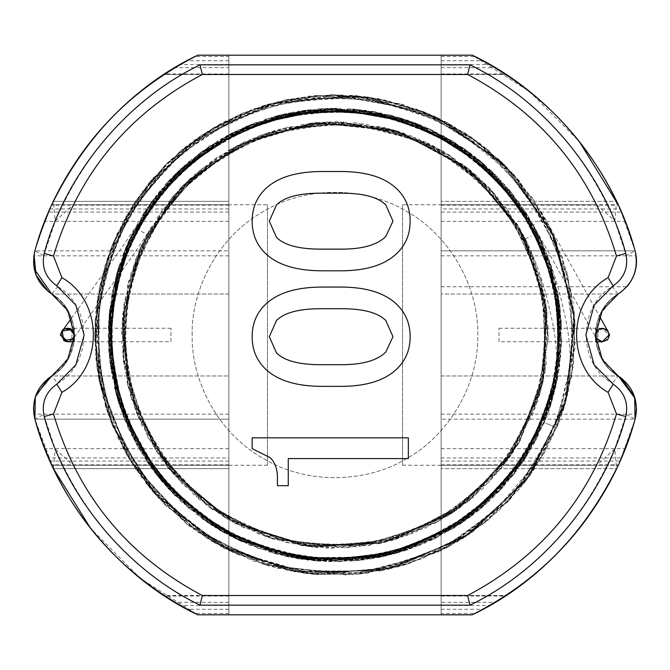 <?xml version="1.0" encoding="UTF-8"?>
<svg xmlns="http://www.w3.org/2000/svg" width="670" height="670" viewBox="0 0 670 670"><rect width="100%" height="100%" fill="white"/><g stroke="black" fill="none" stroke-linecap="round" stroke-linejoin="round"><path stroke-width="0.5" stroke-dasharray="3.35 2.51" d="M441.128 605.487L489.82 605.487L472.241 614.809L441.128 614.809L441.128 55.174L441.128 614.826L441.128 55.191L441.128 614.809L472.241 614.809L197.759 614.809L472.224 614.809L197.759 614.809L140.474 578.495L90.76 528.588M197.759 55.191L472.224 55.191L197.759 55.191L472.224 55.191L529.518 91.505L579.232 141.412M192.198 335C190.816 294.515 214.249 238.964 263.595 211.335C312.195 182.416 372.026 189.895 406.397 211.335C442.15 230.379 478.539 278.452 477.794 335C478.539 391.548 442.15 439.62 406.397 458.665C372.026 480.105 312.195 487.584 263.595 458.665C214.249 431.036 190.816 375.485 192.198 335C190.816 294.515 214.249 238.964 263.595 211.335C312.195 182.416 372.026 189.895 406.397 211.335C442.15 230.379 478.539 278.452 477.794 335C478.539 391.548 442.15 439.62 406.397 458.665C372.026 480.105 312.195 487.584 263.595 458.665C214.249 431.036 190.816 375.485 192.198 335M267.456 204.744L267.456 465.256L267.456 204.744L73.264 204.744C102.326 147.501 145.348 104.085 202.315 74.487L200.02 64.839L469.971 64.839L467.677 74.487C524.644 104.085 567.666 147.501 596.727 204.744L614.826 220.966L626.308 255.58C628.36 268.62 623.669 278.954 612.229 286.584C577.515 306.743 577.523 363.266 612.229 383.416C623.669 391.046 628.368 401.38 626.308 414.42L614.641 449.034C583.537 520.423 535.313 572.465 469.971 605.161L467.677 595.513L202.315 595.513C145.348 565.916 102.326 522.5 73.264 465.256L55.166 449.034L43.684 414.428C41.624 401.38 46.322 391.046 57.762 383.416C92.468 363.257 92.468 306.734 57.754 286.584C46.314 278.954 41.624 268.611 43.684 255.572L55.35 220.966C86.455 149.577 134.678 97.535 200.02 64.839M202.315 74.487L467.677 74.487M469.971 605.161L200.02 605.161L202.315 595.513M55.049 296.308L69.722 314.113L74.479 335L69.722 355.887L55.049 373.692M614.943 373.692L600.27 355.887L595.513 335L600.27 314.113L614.943 296.308M441.128 286.743L626.885 286.743L618.284 294.029C588.327 310.779 588.327 359.221 618.284 375.971C588.428 359.346 588.226 310.88 618.284 294.029C587.908 313.476 587.908 356.524 618.284 375.971L621.576 378.265M48.374 378.29L51.707 375.971C82.083 356.524 82.083 313.476 51.707 294.029L48.416 291.735M47.821 456.077L43.584 445.491M38.425 430.793L34.924 419.169L43.684 414.428M34.044 254.742L37.771 241.267M42.118 228.47L43.181 225.581M49.597 209.785L53.449 201.369L55.166 220.966M617.899 204.266L619.281 207.29M622.17 213.923L626.4 224.509M632.22 241.267L635.068 250.831L626.308 255.58M626.308 414.42L635.068 419.169L441.128 419.169L635.068 419.169L632.22 428.733M627.874 441.522L626.81 444.419M620.386 460.215L616.542 468.631L614.826 449.034M228.855 596.057L164.761 596.057L163.932 595.513C114.62 562.306 77.795 520.02 53.449 468.64L228.855 468.64L228.855 614.826L228.855 55.174L228.855 614.809L228.855 55.191L228.855 468.64L53.449 468.64L55.166 449.034M200.02 605.161C134.678 572.465 86.455 520.423 55.35 449.034M441.128 73.943L505.23 73.943L506.059 74.487L441.128 74.496L506.059 74.487C555.246 107.552 592.071 149.837 616.542 201.36L441.128 201.36L616.542 201.369L614.826 220.966M469.971 64.839C535.313 97.535 583.537 149.577 614.641 220.966M402.536 204.744L402.536 465.256L402.536 204.744L596.727 204.744M402.536 465.256L596.727 465.256C567.666 522.5 524.644 565.916 467.677 595.513M267.456 465.256L73.264 465.256M614.641 449.034L596.727 465.256M55.35 220.966L73.264 204.744M34.941 250.781L34.924 250.831C30.82 268.578 36.414 282.983 51.707 294.029C81.765 310.88 81.564 359.346 51.707 375.971C81.665 359.221 81.665 310.779 51.707 294.029L57.754 286.584M441.128 448.666L625.177 448.666L635.068 419.169C639.18 401.464 633.586 387.059 618.284 375.971C588.428 359.346 588.226 310.88 618.284 294.029L612.229 286.584M441.128 204.744L618.125 204.744L625.177 221.334L635.068 250.831C639.18 268.536 633.586 282.941 618.284 294.029L441.128 294.029L618.284 294.029C588.335 310.704 588.335 359.296 618.284 375.971L612.229 383.416M228.855 461.069L49.982 461.069L51.875 465.265L228.855 465.265L51.866 465.256L44.815 448.666L34.924 419.169C30.803 401.472 36.398 387.067 51.707 375.971L228.855 375.971L51.707 375.971C81.656 359.296 81.656 310.704 51.707 294.029C81.765 310.88 81.564 359.346 51.707 375.971L57.762 383.416M228.855 221.334L44.815 221.334L34.924 250.831L228.855 250.831L34.924 250.831L43.684 255.572M322.572 287.053C296.09 287.053 276.827 293.075 264.792 305.11C256.367 313.535 252.154 324.071 252.154 336.709C252.154 349.346 256.367 359.882 264.792 368.307C276.827 380.342 296.09 386.364 322.572 386.364L340.628 386.364C366.507 386.364 385.459 380.342 397.503 368.307C405.928 359.882 410.141 349.346 410.141 336.709C410.141 324.071 405.928 313.535 397.503 305.11C385.459 293.075 366.507 287.053 340.628 287.053L322.572 287.053M270.211 457.677C275.027 462.493 277.43 469.117 277.43 477.543L277.43 485.666L288.267 485.666L288.267 458.581L408.332 458.581L408.332 437.82L252.154 437.82L252.154 448.649L270.211 457.677M322.572 270.806L340.628 270.806C366.507 270.806 385.459 264.792 397.503 252.749C405.928 244.324 410.141 233.797 410.141 221.159C410.141 208.521 405.928 197.985 397.503 189.56C385.459 177.525 366.507 171.503 340.628 171.503L322.572 171.503C296.09 171.503 276.827 177.525 264.792 189.56C256.367 197.985 252.154 208.521 252.154 221.159C252.154 233.797 256.367 244.324 264.792 252.749C276.827 264.792 296.09 270.806 322.572 270.806M269.307 336.709L276.526 320.461C284.356 312.639 299.096 308.719 320.762 308.719L341.524 308.719C363.19 308.719 377.939 312.639 385.761 320.461L392.989 336.709L385.761 352.06C377.336 360.485 362.596 364.698 341.524 364.698L320.762 364.698C299.096 364.698 284.356 360.778 276.526 352.956L269.307 336.709M269.307 221.159L276.526 204.903C284.356 197.081 299.096 193.169 320.762 193.169L341.524 193.169C363.19 193.169 377.939 197.081 385.761 204.903L392.989 221.159L385.761 236.502C377.336 244.927 362.596 249.14 341.524 249.14L320.762 249.14C299.096 249.14 284.356 245.228 276.526 237.406L269.307 221.159M49.052 211.042L53.441 201.369C77.77 150.013 114.595 107.728 163.916 74.496L228.855 74.496L163.932 74.487C114.604 107.719 77.77 150.005 53.449 201.36L228.855 201.36L53.449 201.369L49.061 211.033M228.855 55.191L197.742 55.191L228.855 55.191M44.111 223.144L40.535 232.925L44.111 223.144M40.527 232.942L34.924 250.831C30.82 268.578 36.414 282.983 51.707 294.029C81.497 310.696 81.866 358.902 51.707 375.971C36.398 387.067 30.803 401.472 34.924 419.169L36.498 424.604M228.855 613.469L195.037 613.469L174.82 602.347L163.949 595.53C114.629 562.314 77.795 520.02 53.449 468.64L34.924 419.169L228.855 419.169L34.924 419.169L43.877 446.245M49.103 459.059L53.424 468.59M228.855 614.809L197.742 614.809L228.855 614.809M228.855 605.487L180.171 605.487L167.19 597.632M34.111 415.651L33.877 414.219M34.254 268.896L33.726 256.962M36.021 394.998L33.5 407.854M33.877 255.789L34.086 254.491M44.815 221.334L51.866 204.744L228.855 204.744M228.855 64.513L180.171 64.513L197.742 55.191M173.279 68.583L180.171 64.513M472.241 55.191L441.128 55.191L472.241 55.191L485.432 62.05M620.554 210.154L635.068 250.831L632.974 243.696L635.068 250.831C639.18 268.536 633.586 282.941 618.284 294.029C588.486 310.696 588.126 358.902 618.284 375.971C633.586 387.059 639.18 401.464 635.068 419.169L620.554 459.846M631.349 238.545L629.222 232.239L631.349 238.545M628.142 229.199L625.613 222.457L628.142 229.199M621.685 212.792L616.568 201.41M617.598 466.387L616.542 468.64L441.128 468.64L616.542 468.64C592.146 520.071 555.321 562.365 506.059 595.513L441.128 595.513M616.568 468.59L621.76 457.049L616.568 468.59M441.128 596.057L505.23 596.057L504.502 596.534M498.421 600.37L489.82 605.487M625.177 448.666L618.125 465.256L620.01 461.069L441.128 461.069M636.115 414.211L635.88 415.66M634.105 395.367L636.5 408.868M635.889 254.391L636.106 255.781M441.128 56.531L474.955 56.531L495.172 67.653L506.076 74.496C555.254 107.56 592.071 149.845 616.542 201.36L617.137 202.625M441.128 64.513L489.82 64.513M493.715 66.782L498.857 69.898M499.024 341.75L499.024 328.25L499.024 341.75L595.513 341.75L595.513 328.25L595.513 341.75L595.982 341.75M170.967 341.75L170.967 328.25L170.967 341.75L74.002 341.75M602.263 341.75C598.193 341.323 595.94 339.07 595.513 335L602.263 328.25L609.022 335L602.263 341.75C614.976 336.96 606.744 327.019 602.263 328.25L597.431 330.285L596.032 332.387M603.235 328.317L598.972 329.104M598.838 329.179L595.94 332.622M595.747 333.224L595.513 335M69.337 328.442L74.479 335L71.665 329.514L74.479 335L74.085 337.27M73.214 338.936L67.729 341.75L72.435 339.841L73.214 338.936M63.499 329.732L64.538 329.045M65.593 328.593L66.38 328.384M67.829 328.25L68.575 328.3M621.685 212.784L616.551 201.385M441.128 609.281L482.986 609.281L474.955 613.469L441.128 613.469M617.137 467.375L616.542 468.64C592.146 520.079 555.313 562.373 506.043 595.53L495.172 602.347L441.128 602.347M635.085 398.399L636.425 411.196M616.542 201.36L620.018 208.956L441.128 208.956M228.855 60.719L187.005 60.719L195.037 56.531L228.855 56.531M49.463 459.888L48.617 457.945L228.855 457.945M228.855 212.072L48.608 212.072L49.438 210.154M228.855 208.956L49.965 208.956L51.866 204.752L228.855 204.752M163.916 74.496L174.82 67.653L228.855 67.653M228.855 294.029L51.707 294.029L228.855 294.029M228.855 595.513L163.932 595.513M228.855 464.838L51.674 464.838M228.855 448.666L44.815 448.666M228.855 414.169L33.868 414.169M228.855 255.831L33.868 255.831M228.855 205.162L51.674 205.162M228.855 73.943L164.761 73.943M441.128 250.831L635.068 250.831L441.128 250.831M441.128 375.971L618.284 375.971L441.128 375.971M441.128 465.256L618.125 465.256L441.128 465.265M441.128 464.838L618.318 464.838M441.128 414.169L636.115 414.169M441.128 255.831L636.115 255.831M441.128 221.334L625.177 221.334M441.128 205.162L618.318 205.162M539.124 221.619L545.062 218.395L599.399 316.022M74.429 337.245L132.049 256.585L146.981 234.383L135.072 228.009L146.981 234.383L194.333 174.736L260.454 135.206L335.796 121.756L410.609 135.616L475.809 174.862L523.287 234.894L546.553 308.309L542.449 384.371L510.347 456.337L453.531 512.265L380.711 543.286L302.103 545.69L227.968 519.443L168.078 467.71L131.018 397.168L122.359 318.845L141.981 244.349L187.424 181.067L252.037 138.548L327.102 121.907L403.214 132.962L470.809 170.599L520.766 230.312L545.841 303.091L542.926 382.302L510.707 455.826L454.109 511.88L381.423 543.127L302.338 545.723L227.297 519.057L166.939 466.253L130.591 395.761L122.124 322.396L139.486 249.86L180.464 188.052L239.776 144.201L310.47 123.171L384.488 127.576L452.903 157.324L506.419 208.177L541.402 281.467L546.326 363.534L520.121 440.827L467.241 502.282L395.258 539.551L314.021 547.214L235.321 523.513L172.048 472.543L134.511 407.653L121.764 332.982L135.759 258.997L174.292 194.836L232.624 147.936L304.038 124.017L379.823 126.521L449.218 154.929L508.924 211.636L542.934 287.731L545.271 370.451L516.243 447.342L460.29 507.55L385.158 542.256L301.827 545.648L224.492 517.366L167.483 466.956L131.546 398.91L122.091 323.015L139.821 249.106L182.315 186.134L244.609 141.864L319.037 122.359L394.756 130.298L468.313 168.572L522.223 232.917L547.038 312.413L539.693 394.756L501.587 468.112L437.895 521.771L357.83 547.013L275.311 539.719L209.802 507.626L158.514 454.695L128.405 387.863L122.677 315.193L141.739 244.86L183.639 184.786L243.805 142.241L314.146 122.778L393.148 129.846L464.838 165.842L517.851 225.296L545.271 299.549L543.713 378.684L513.12 452.233L457.191 509.753L384.932 542.315L308.041 546.527L233.847 522.734L173.522 474.285L134.628 407.955L121.764 332.136L136.822 256.267L178.304 190.372L239.91 144.125L316.726 122.551L397 130.968L467.903 168.237L519.786 228.587L545.941 303.786L542.558 383.893L509.476 457.577L452.233 513.128L385.585 542.147L312.304 547.03L242.138 526.972L183.077 484.628L141.63 424.939L122.652 354.472L128.648 281.233L158.698 215.036L211.561 161.118L280.705 128.782L356.314 122.819L428.85 143.522L489.644 188.186L531.26 251.602L548.043 326.022L537.817 400.861L503.254 466.002L447.937 515.875L379.312 543.588L305.729 546.226L235.606 523.664L177.048 478.271L137.409 415.199L121.915 343.132L133.69 264.667L174.007 195.154L236.661 145.784L312.53 122.945L391.498 129.377L463.07 164.502L517.039 223.947L545.037 298.234L544.886 372.637L518.789 443.13L470.214 499.887L405.442 536.268L332.119 548.228L258.762 534.158L194.426 495.348L147.903 437.326L122.962 357.571L130.876 273.276L170.498 199.3L235.036 146.646L314.816 122.711L398.307 131.37L472.568 172.073L524.593 237.415L546.678 309.305L542.264 385.133L511.805 454.21L459.519 508.103L391.808 540.539L316.609 547.449L243.294 527.516L182.156 483.706L136.655 413.281L121.814 329.699L140.465 247.649L188.974 179.61L259.927 135.399L343.09 121.907L425.659 141.998L493.028 191.838L533.169 256.283L548.211 331.541L535.791 406.791L497.961 472.526L439.528 520.866L367.436 545.757L290.747 543.596L220.447 514.87L161.872 459.486L127.786 385.401L123.933 304.582L150.214 228.587L202.767 167.693L274.7 130.457L355.971 122.794L433.222 145.725L488.556 187.056L528.052 244.441L546.904 311.131L543.404 380.108L518.069 444.361L473.305 497.299L413.583 533.219L346.114 547.951L272.866 538.99L206.41 505.113L155.934 450.801L127.2 382.888L123.305 309.28L144.888 238.386L189.769 178.857L251.727 138.682L325.419 121.973L401.062 132.25L467.878 168.22L517.634 224.936L544.534 295.411L545.129 371.272L518.873 442.987L469.695 500.306L396.514 539.174L312.974 547.105L233.42 522.491L169.728 469.762L130.893 396.766L122.794 313.912L147.358 233.696L200.171 169.786L266.685 132.995L342.705 121.898L417.276 138.271L480.951 179.535L526.151 240.488L547.189 313.895L540.874 390.543L508.304 459.235L447.803 515.959L369.203 545.481L285.906 542.516L210.589 508.187L154.008 447.769L124.603 369.773L127.509 285.814L161.964 210.372L217.088 157.316L288.267 126.94L365.1 123.891L437.585 148.062L496.889 196.21L535.573 262.598L548.202 338.92L533.077 413.959L490.398 481.026L425.283 528.186L347.856 547.851L269.097 537.801L199.484 499.644L148.397 438.222L123.439 361.741L128.347 282.397L148.857 230.949L183.295 185.163L228.755 150.097L281.45 128.573L337.353 121.773L392.536 129.679L443.406 151.361L486.805 185.23L520.071 229.09L541.067 280.219L548.236 335.452L540.724 391.196L518.547 443.557L482.928 488.539L436.706 522.441L384.907 542.323L326.583 548.085L266.702 536.98L212.29 509.418L168.304 468.037L138.003 416.623L123.18 359.489L124.478 300.998L141.504 245.337L172.961 196.377L216.72 157.592L269.826 131.965L328.568 121.831L388.508 128.565L444.687 152.174L491.922 190.615L525.355 238.889C536.302 261.652 544.459 285.504 549.81 310.445C560.656 353.375 558.772 390.736 544.166 422.544L556.628 427.753L544.166 422.544L498.924 491.654L431.061 540.397L350.77 561.209L268.863 551.887L195.673 513.898L140.641 451.815L111.555 373.55L112.552 291.014L142.174 215.69L197.198 154.929L269.658 117.861L350 108.749L428.398 128.38L495.256 174.577L541.754 241.912L561.284 320.528L552.448 399.27L516.578 470.809L458.481 525.18L385.618 556.025L306.6 559.969L230.647 536.318L167.19 487.5L124.98 420.492L108.247 334.799L125.558 248.101L174.233 175.088L246.409 126.27L331.667 108.272L417.971 123.975L492.341 171.738L542.39 243.336L561.343 321.449L551.586 402.109L514.351 473.74L454.788 527.524L380.225 557.197L299.49 558.956L222.758 532.022L161.06 480.465L118.799 403.365L109.579 359.555L109.135 314.875L133.983 230.07L188.881 161.604L265.672 119.109L353.467 109.001L397.444 117.016L439.076 133.556L507.894 188.304L548.537 258.754L561.694 339.966L545.196 420.04L501.73 488.673L436.89 537.566L358.5 560.53L276.501 554.073L202.918 519.309L144.477 457.953L112.443 378.45L112.116 293.301L142.928 214.484L200.489 152.45L277.313 115.701L362.88 109.972L443.548 135.935L504.87 184.811L546.184 252.439L561.686 329.699L549.953 407.176L512.575 476.002L453.64 528.236L379.915 557.256L301.483 559.266L225.221 533.404L162.249 481.897L121.697 411.933L108.264 332.663L123.314 253.704L165.297 184.61L229.341 134.377L306.064 110.098L388.625 114.687L464.854 149.108L523.094 208.378L555.966 284.147L559.534 366.624L533.086 445.349L479.578 509.669L407.318 549.911L320.829 561.301L235.446 538.739L165.674 485.817L121.37 411.003L108.456 325.025L129.142 239.91L181.16 168.43L255.438 122.66L337.529 108.272L420.132 124.829L490.599 170.063L539.626 237.339L561.091 317.756L551.929 400.995L512.784 475.733L449.93 530.464L370.979 558.872L286.157 556.435L208.705 523.329L149 464.687L114.612 388.391L110.332 304.247L137.425 223.747L191.411 159.502L254.809 122.911L327.161 108.389L399.99 117.752L465.809 149.795L518.019 201.126L551.209 266.668L561.686 339.74L548.378 411.723L507.408 482.274L443.264 534.233L365.343 559.718L283.929 555.924L209.099 523.588L150.256 466.488L115.441 391.665L109.595 310.277L129.377 239.416L171.26 178.128L230.405 133.807L300.328 110.918L373.877 111.605L443.624 135.96L502.056 181.687L542.365 243.269L561.351 321.801L551.36 402.863L513.622 474.67L453.431 528.354L378.265 557.591L297.153 558.571L220.438 530.682L159.117 478.129L119.461 405.417L108.59 322.354L128.38 241.585L175.59 173.748L243.981 127.317L324.992 108.465L407.879 120.29L480.072 160.733L532.081 222.884L559.09 300.386L556.854 381.85L526.243 456.806L471.312 516.21L398.558 552.658L317.052 561.033L238.646 540.263L173.949 494.619L128.54 428.783L108.858 351.75L116.865 273.075L151.386 201.946L208.588 146.747L281.835 114.578L360.837 109.721L443.783 136.06L511.419 192.55L552.206 269.918L560.731 356.365L536.142 439.671L481.588 507.994L404.596 550.799L318.133 561.125L240.714 541.218L174.401 495.08L128.682 429.093L108.867 351.784L117.057 272.389L152.542 200.355L211.393 144.904L285.06 113.816L372.336 111.346L455.005 142.609L519.066 202.583L555.413 281.802L559.199 368.877L529.551 451.471L470.198 517.022L391.38 554.634L311.039 560.48L232.892 537.466L168.27 488.69L125.097 420.785L108.356 342.102L120.282 262.087L159.904 190.933L221.36 138.774L299.08 111.111L382.444 113.264L458.933 145.114L518.563 201.896L553.998 276.208L560.497 358.785L536.628 438.733L486.211 503.966L417.628 546.159L337.73 561.736L257.933 548.261L188.312 507.91L137.174 445.826L110.86 369.371L113.155 288.092L143.548 213.504L201.938 151.395L280.102 114.989L365.552 110.316L446.145 137.367L511.118 192.181L551.51 267.632L560.999 353.358L538.27 435.45L489.636 500.833L420.182 545.145L339.983 561.694L259.6 548.847L188.948 508.463L136.889 445.316L110.542 367.219L113.657 285.763L147.836 206.988L209.727 145.985L289.34 112.895L374.949 111.798L454.855 142.517L518.052 201.184L554.961 279.951L559.651 365.703L534.107 443.481L481.948 507.693L410.693 548.738L329.942 561.694L249.86 545.162L180.49 500.967L131.194 434.411L109.177 355.561L117.744 270.06L158.179 193.035L224.048 137.25L305.386 110.198L390.928 115.257L468.975 152.056L527.985 215.966L558.42 296.349L557.49 378.709L526.721 456.077L470.524 516.788L396.791 553.169L314.95 560.865L235.287 538.655L168.471 488.899L124.503 419.311L108.255 336.24L123.983 251.987L169.468 180.029L237.75 130.164L319.481 108.775L403.843 118.95L479.017 159.87L533.245 224.953L534.442 224.241M536.486 233.311L537.407 232.8C548.931 256.761 557.457 281.635 562.976 307.43C574.45 352.722 572.331 392.829 556.628 427.753L508.689 500.984L436.773 552.633L351.7 574.684L264.91 564.802L187.357 524.551L129.059 458.757L98.239 375.82L99.302 288.36L130.709 208.537L189.041 144.15L265.856 104.897L351.005 95.282L434.085 116.128L504.92 165.138L554.14 236.535L574.776 319.875L565.329 403.323L527.24 479.109L465.591 536.67L388.324 569.266L304.565 573.327L224.098 548.135L156.922 496.294L112.309 425.182L99.185 381.029L94.738 334.313L99.495 287.422L113.272 242.448L135.449 201.184L165.046 165.172L200.908 135.642L241.686 113.598L285.939 99.805L332.111 94.755L378.558 98.716L423.557 111.656L465.365 133.188L502.24 162.517L532.591 198.32L555.053 238.579L574.877 321.483L564.224 406.966L524.442 482.769L461.052 539.534L381.85 570.647L296.241 572.113L215.011 543.152L149.879 488.145L123.866 449.679L105.5 406.112L95.994 359.581L95.818 312.178L104.897 265.856L122.761 222.39L148.631 183.371L181.503 150.172L220.179 123.958L263.285 105.693L309.289 96.12L356.499 95.701L403.08 104.587L447.099 122.51L486.579 148.598L519.585 181.218L561.996 256.292L575.136 342.504L556.854 427.217L510.088 499.519L440.852 550.681L357.512 574.207L270.672 566.485L193.044 528.839L131.739 463.104L98.683 378.399L99.361 288.066L133.037 204.852L194.911 139.812L276.894 101.865L367.746 96.991L452.937 125.684L513.069 173.706L555.204 238.905L574.316 313.803L568.738 390.56L539.191 461.605L488.447 519.87L421.522 559.132L346.189 575.002L262.112 563.931L186.386 523.789L129.871 460.106L99.227 381.18L97.837 296.525L126.136 216.234L181.084 150.524L254.726 108.54L340.536 94.813L426.555 112.87L499.854 160.214L551.159 230.153L574.316 313.761L566.117 400.652L527.064 479.326L463.213 538.186L380.192 570.966L289.783 570.966L206.394 537.951L141.286 477.115L102.803 396.741L96.329 307.287L123.439 221.142L179.644 151.721L251.351 109.78L333.886 94.738L416.103 108.842L488.195 149.921L542.013 213.06L571.225 291.182L571.879 375.091L544.082 453.347L485.038 522.642L446.22 547.96L403.357 565.329L358.149 574.148L312.287 574.19L225.061 548.63L153.572 492.517L126.957 455.19L107.845 413.298L97.058 368.333L95.09 322.052L117.15 233.671L165.239 164.979L234.802 116.63L316.307 95.467L399.638 103.599L475.122 139.837L533.873 200.188L568.311 277.673L573.796 361.373L564.5 406.095L546.511 448.95L520.49 487.701L487.517 520.64L448.975 546.502L406.38 564.408L361.298 573.813L315.344 574.45L270.102 566.326L227.155 549.702L188.044 525.087L154.234 493.279L127.074 455.391L107.711 412.879L96.957 367.621L95.09 322.002L111.982 245.605L153.003 178.145L213.37 127.802L286.392 99.713L364.555 96.564L439.889 118.85L504.267 164.493L550.095 227.951L573.989 310.495L567.096 397.084L530.205 475.072L468.556 534.71L389.898 568.905L303.736 573.219L221.117 546.553L153.974 492.986L111.145 422.251L94.788 340.335L107.309 258.277L146.738 185.741L208.378 130.809L285.42 99.905L368.894 97.15L447.476 122.694L511.846 172.374L556.276 241.418L574.843 320.93L565.807 401.682L530.38 474.821L472.266 532.189L397.888 566.879L316.927 574.575L236.393 554.09L167.031 506.796L118.406 439.001L95.952 359.112L102.008 276.35L136.102 200.204L194.576 140.047L269.365 103.884L353.969 95.492L437.041 117.484L506.654 166.897L554.392 237.079L574.751 319.49L565.036 404.312L525.958 480.792L463.28 538.144L382.277 570.555L293.988 571.736L211.787 541.268L146.336 483.765L105.684 406.715L95.224 319.691L116.923 234.173L167.333 162.911L242.925 113.088L286.961 99.587L332.663 94.746L422.083 111.078L498.589 159.041L552.005 231.887L574.785 319.967L573.252 365.946L562.959 410.869L518.714 489.829L450.575 545.623L365.837 573.277L277.472 568.269L197.374 531.93L135.708 469.201L100.634 387.93L97.477 298.87L126.446 215.69L185.766 146.713L224.651 121.58L267.548 104.394L358.542 95.902L445.567 121.697L516.805 177.927L562.298 257.163L572.992 302.103L574.877 348.358L552.725 436.58L507.977 501.73L443.858 549.182L368.182 572.959L289.189 570.848L215.154 543.253L153.882 492.86L112.158 424.822L95.065 347.655L104.763 266.342L141.68 192.332L201.117 135.491L275.847 102.141L357.445 95.793L436.815 117.376L504.544 164.778L551.879 231.627L574.165 312.153L567.306 396.288L532.081 472.425L473.204 531.528L397.662 566.946L314.113 574.349L232.666 552.373L164.435 504.208L135.047 468.238L112.803 426.396L99.152 380.803L94.738 333.534L99.663 286.551L113.598 241.669L135.91 200.506L165.708 164.518L201.905 134.98L243.218 112.954L288.209 99.336L335.234 94.738L382.478 99.487L427.971 113.465L469.653 136.002L505.381 165.616L553.294 234.659L574.567 316.818L566.083 400.744L529.375 476.203L468.958 534.442L391.749 568.462L307.019 573.62L226.535 549.383L158.095 497.567L111.873 424.127L94.78 339.673L108.423 255.077L150.901 180.607L217.306 125.541L299.406 97.393L385.183 100.039L434.026 116.086L479.519 143.087L518.203 179.568L547.809 223.47L566.971 272.447L575.002 324.062L571.745 375.912L557.474 425.701L532.868 471.278L498.957 510.615L457.149 541.888L409.253 563.504L357.462 574.215L304.398 573.294L253.051 560.849L206.737 538.161L164.82 504.644L130.633 461.295L107.116 411.087L95.743 357.11L96.949 302.363L110.399 249.675L135.189 201.586L169.996 160.373L213.119 127.953L262.531 105.927L315.905 95.492L370.619 97.393L423.834 111.773L472.568 138.045L513.865 174.577L545.062 218.395M525.355 238.889L531.293 235.966M74.479 341.75L74.479 328.25L74.479 341.75M441.128 60.719L482.986 60.719M441.128 595.53L506.043 595.53M441.128 457.945L621.375 457.945M441.128 212.072L621.383 212.072M441.128 204.752L618.125 204.752M441.128 67.653L495.172 67.653M228.855 609.281L187.005 609.281M228.855 602.347L174.82 602.347M228.855 595.53L163.949 595.53M499.024 328.25L602.874 328.25C590.505 330.067 599.298 345.201 602.849 341.75M595.806 333.024L595.538 334.422M595.588 336.005L596.71 338.844M607.028 329.673L602.874 328.25M599.256 329.071C595.504 331.215 595.504 335.168 599.256 340.93L598.168 338.467L597.916 334.899L598.168 331.533L599.256 329.071M533.245 224.953L596.367 338.291M71.456 318.2L122.577 246.585L135.072 228.009L185.439 164.569L255.781 122.535L335.913 108.247L415.484 123.02L484.812 164.795L535.28 228.671L559.978 306.785L555.547 387.679L521.319 464.209L460.809 523.647L383.29 556.552L299.649 558.973L220.824 530.916L157.215 475.759L117.954 400.61L108.934 317.27L130.022 238.043L178.572 170.842L247.481 125.809L327.429 108.381L408.373 120.449L480.147 160.792L533.035 224.567L559.358 302.145L555.832 386.448L521.101 464.536L460.508 523.848L382.922 556.628L298.711 558.83L219.04 529.87L155.214 473.171L117.116 397.821L108.766 319.59L127.97 242.49L172.274 177.081L235.941 131.035L311.483 109.47L390.275 115.089L462.761 147.676L519.057 202.583L555.288 281.3L559.19 368.935L529.861 450.944L472.266 515.473L394.705 553.747L307.882 560.128L224.475 532.993L158.246 477.04L119.947 406.891L108.389 326.96L125.391 248.511L168.329 181.252L231.912 133.037L308.761 109.771L389.446 114.888L462.451 147.467L524.041 209.794L557.616 291.885L557.247 379.949L523.697 460.726L462.074 522.793L380.937 557.046L292.187 557.666L210.95 524.811L152.073 469L116.362 395.141L109.227 313.92L131.052 235.89L178.89 170.54L247.096 125.977L327.22 108.381L407.519 120.164L481.403 161.855L535.263 228.646L560.371 310.109L553.78 394.571L516.645 470.717L453.691 528.203L373.349 558.479L288.536 556.938L215.581 527.759L156.445 474.779L119.352 405.09L108.373 327.362L124.545 250.58L166.202 183.588L228.738 134.687L303.51 110.441L389.153 114.821L467.894 151.269L526.821 214.09L557.968 293.77L557.373 379.312L524.811 459.05L464.31 521.252L385.962 555.949L302.614 559.417L222.733 532.014L158.832 477.769L119.176 404.529L108.615 321.918L128.833 240.589L177.634 171.746L247.356 125.868L332.069 108.272L418.197 124.059L491.403 170.833L541.41 241.141L561.527 325.076L548.604 411.07L503.806 486.387L434.838 538.588L363.249 559.978L287.849 556.795L218.06 529.283L161.294 480.742L123.355 416.422L108.389 342.956L118.322 268.168L151.822 201.343L207.667 147.383L279.164 115.232L356.892 109.302L431.664 129.896L495.147 174.476L540.053 238.21L560.748 313.836L554.651 391.272L521.821 463.489L465.457 520.456L393.307 554.124L314.397 560.807L237.959 539.936L173.036 493.698L127.936 427.435L108.775 350.477L119.034 265.889L160.515 190.171L226.703 135.775L307.764 109.897L392.645 115.701L469.863 152.718L528.169 216.268L558.361 296.006L558.026 375.878L529.585 451.421L476.881 511.872L406.874 550.053L327.982 561.644L249.525 545.028L181.411 501.813L133.104 438.239L109.62 359.857L115.692 277.33L150.641 202.977L209.383 146.227L284.423 113.959L366.532 110.45L444.955 136.697L508.145 188.588L549.534 261.602L561.494 345.753L541.896 427.787L494.066 496.587L424.52 543.337L342.203 561.636L258.327 548.387L185.917 505.858L134.394 440.693L109.671 360.418L115.734 277.204L151.177 202.239L211.192 145.03L288.276 113.113L372.252 111.337L450.265 139.728L511.436 192.583L550.489 264.441L561.535 344.899L543.697 423.649L499.41 491.16L433.842 539.074L355.083 560.849L274.533 553.546L203.186 519.501L147.383 462.359L114.98 389.881L109.511 311.14L131.353 235.279L178.212 171.177L244.81 126.965L321.734 108.632L402.285 118.464L474.888 156.546L528.965 217.549L557.875 293.293L558.303 374.354L529.953 450.801L475.951 512.609L404.387 550.874L326.014 561.569L247.959 544.383L181.076 501.512L133.288 438.574L109.989 363.056L114.118 283.72L145.616 210.296L199.987 152.827L272.456 117.049L353.768 109.026L432.142 130.114L497.726 177.098L542.717 244.073L561.435 323.041L550.983 404.018L513.078 475.365L450.617 530.054L371.699 558.763L288.36 556.904L211.77 525.339L151.613 468.364L115.801 393.072L109.704 309.364L133.992 230.053L183.915 165.917L254.232 123.112L334.598 108.247L414.504 122.652L484.175 164.234L534.97 228.102L559.927 306.399L555.556 387.62L521.076 464.57L460.056 524.149L381.942 556.837L297.815 558.68L218.814 529.727L155.474 473.522L117.007 397.411L109.26 313.51L131.596 234.785L181.143 168.43L250.647 124.52L330.737 108.297L411.388 121.496L482.475 162.768L534.442 227.147L559.76 305.009L556.192 384.856L524.685 459.235L469.519 517.542L397.947 552.834L318.577 561.159L240.798 541.268L174.426 495.096L128.833 429.42L108.766 350.276L118.272 268.31L156.177 195.565L217.097 141.32L293.259 112.124L375.3 111.857L452.552 141.11L513.622 195.322L550.874 265.63L561.51 345.335L543.856 423.281L500.549 489.938L436.899 537.566L360.284 560.338L280.085 555.003L207.449 522.474L168.907 489.385L138.037 447.342L117.51 399.169L108.599 347.814L111.597 296.148L126.086 246.845L151.127 202.306L185.397 164.602L227.222 135.499L274.641 116.429L325.419 108.439L377.068 112.175L426.891 127.719L472.057 154.385L509.753 190.464L537.407 232.8M74.479 334.992L74.504 335.41M170.967 328.25L67.117 328.25C71.456 327.035 79.931 336.717 67.117 341.75M70.752 329.087C72.343 333.342 72.343 337.278 70.752 340.913C74.63 336.985 74.63 333.04 70.752 329.087M70.057 328.66L67.117 328.25L63.508 329.297M73.239 338.903L74.479 335.075L72.804 330.545M72.687 330.411L70.35 328.777M65.099 341.223L64.429 340.896M63.734 340.452L60.978 334.64M60.987 334.514L61.749 331.851M61.849 331.667L62.854 330.318M62.963 330.209L63.751 329.54M65.325 328.685L66.724 328.317"/><path stroke-width="1" d="M55.049 373.692L51.707 375.971C36.649 386.699 31.055 401.096 34.924 419.169C57.494 504.225 123.121 579.718 197.759 614.809L472.224 614.809C546.871 579.718 612.497 504.225 635.068 419.169C612.497 504.225 546.871 579.718 472.224 614.809C549.299 578.486 613.326 501.554 635.068 419.169C638.929 401.096 633.334 386.699 618.284 375.971C633.334 386.699 638.929 401.096 635.068 419.169C638.929 401.096 633.334 386.699 618.284 375.971L614.943 373.692M614.943 296.308L618.284 294.029C633.334 283.301 638.929 268.904 635.068 250.831C612.497 165.775 546.871 90.282 472.224 55.191L197.759 55.191C123.121 90.282 57.494 165.775 34.924 250.831C57.494 165.775 123.121 90.282 197.759 55.191C120.692 91.514 56.665 168.446 34.924 250.831C31.055 268.904 36.649 283.301 51.707 294.029C36.649 283.301 31.055 268.904 34.924 250.831C31.055 268.904 36.649 283.301 51.707 294.029L55.049 296.308M34.254 268.896L51.707 294.029L67.561 310.109L74.479 335L67.561 359.891L51.707 375.971C36.649 386.699 31.055 401.096 34.924 419.169C56.665 501.554 120.692 578.486 197.759 614.809C123.121 579.718 57.494 504.225 34.924 419.169L35.317 397L48.374 378.29M634.105 395.367L618.284 375.971L602.431 359.891L595.513 335L602.431 310.109L618.284 294.029C633.334 283.301 638.929 268.904 635.068 250.831C613.326 168.446 549.299 91.514 472.224 55.191C546.871 90.282 612.497 165.775 635.068 250.831C639.197 268.494 633.602 282.891 618.284 294.029C633.334 283.301 638.929 268.904 635.068 250.831L635.889 254.391M90.76 528.588L53.449 468.631L47.821 456.077M43.584 445.491L38.425 430.793M37.771 241.267L42.118 228.47M43.181 225.581L49.597 209.785M228.855 55.174L197.767 55.174C132.266 88.616 84.16 137.35 53.449 201.36C86.949 134.536 135.055 85.81 197.759 55.191L197.742 55.191C132.25 88.633 84.152 137.35 53.449 201.36L51.866 204.744M579.232 141.412L617.899 204.266M619.281 207.29L622.17 213.923M626.4 224.509L632.22 241.267M632.22 428.733L627.874 441.522M626.81 444.419L620.386 460.215M616.542 468.631C583.042 535.464 534.936 584.19 472.224 614.809L472.241 614.809C537.625 581.476 585.722 532.759 616.542 468.64L616.542 468.64C585.722 532.767 537.616 581.493 472.224 614.826L441.128 614.826M621.576 378.265L634.658 396.975L635.068 419.169L635.88 415.66M34.924 419.169C30.962 400.987 36.557 386.59 51.707 375.971C36.649 386.699 31.055 401.096 34.924 419.169L34.111 415.651M48.416 291.735L36.013 274.976L34.044 254.742M44.212 253.436C65.132 174.275 126.236 100.316 200.02 64.839L469.971 64.839C543.755 100.316 604.859 174.275 625.772 253.436C628.678 266.987 624.482 277.79 613.184 285.83L594.164 305.126L585.865 335L594.164 364.874L613.184 384.17C624.482 392.21 628.678 403.013 625.772 416.564C604.859 495.725 543.755 569.684 469.971 605.161L200.02 605.161C126.236 569.684 65.132 495.725 44.212 416.564C41.314 403.013 45.51 392.21 56.799 384.17L75.827 364.874L84.127 335L75.827 305.126L56.799 285.83C45.51 277.79 41.314 266.987 44.212 253.436L53.508 256.041C77.795 174.77 127.401 114.252 202.315 74.487L200.02 64.839M469.971 605.161L467.668 595.513L202.315 595.513C127.401 555.748 77.795 495.222 53.508 413.959L61.9 392.36C103.858 368.751 103.858 301.249 61.9 277.64L53.508 256.041M202.315 595.513L200.02 605.161M202.315 74.487L467.677 74.487C542.591 114.252 592.196 174.778 616.484 256.041L608.092 277.64C566.125 301.249 566.125 368.751 608.092 392.36L616.484 413.959C592.196 495.231 542.591 555.748 467.668 595.513M467.677 74.487L469.971 64.839M320.762 364.698C299.096 364.698 284.356 360.778 276.526 352.956L269.307 336.709L276.526 320.461C284.356 312.639 299.096 308.719 320.762 308.719L341.524 308.719C363.19 308.719 377.939 312.639 385.761 320.461L392.989 336.709L385.761 352.06C377.336 360.485 362.596 364.698 341.524 364.698L320.762 364.698M322.572 287.053C296.09 287.053 276.827 293.075 264.792 305.11C256.367 313.535 252.154 324.071 252.154 336.709C252.154 349.346 256.367 359.882 264.792 368.307C276.827 380.342 296.09 386.364 322.572 386.364L340.628 386.364C366.507 386.364 385.459 380.342 397.503 368.307C405.928 359.882 410.141 349.346 410.141 336.709C410.141 324.071 405.928 313.535 397.503 305.11C385.459 293.075 366.507 287.053 340.628 287.053L322.572 287.053M270.211 457.677C275.027 462.493 277.43 469.117 277.43 477.543L277.43 485.666L288.267 485.666L288.267 458.581L408.332 458.581L408.332 437.82L252.154 437.82L252.154 448.649L270.211 457.677M322.572 270.806L340.628 270.806C366.507 270.806 385.459 264.792 397.503 252.749C405.928 244.324 410.141 233.797 410.141 221.159C410.141 208.521 405.928 197.985 397.503 189.56C385.459 177.525 366.507 171.503 340.628 171.503L322.572 171.503C296.09 171.503 276.827 177.525 264.792 189.56C256.367 197.985 252.154 208.521 252.154 221.159C252.154 233.797 256.367 244.324 264.792 252.749C276.827 264.792 296.09 270.806 322.572 270.806M269.307 221.159L276.526 204.903C284.356 197.081 299.096 193.169 320.762 193.169L341.524 193.169C363.19 193.169 377.939 197.081 385.761 204.903L392.989 221.159L385.761 236.502C377.336 244.927 362.596 249.14 341.524 249.14L320.762 249.14C299.096 249.14 284.356 245.228 276.526 237.406L269.307 221.159M49.061 211.033L44.111 223.144L49.052 211.042M40.535 232.925L38.106 240.22L40.535 232.925M34.941 250.781L34.086 254.491M36.498 424.604L41.255 439.151L48.617 457.945M43.877 446.245L49.103 459.059M53.424 468.59L53.449 468.64C84.186 532.683 132.292 581.401 197.742 614.809L180.171 605.487M228.855 614.809L197.742 614.809M167.19 597.632L164.761 596.057M53.449 468.64L51.866 465.256L53.449 468.64C84.194 532.692 132.3 581.418 197.767 614.826L195.037 613.469M33.877 414.219L33.5 407.854M33.726 256.962L33.877 255.789M51.707 375.971L36.021 394.998M163.932 74.487L173.279 68.583M616.568 201.41L616.542 201.36C585.597 137.115 537.499 88.39 472.241 55.191L474.955 56.531M632.974 243.696L631.349 238.545L632.974 243.696M629.222 232.239L628.142 229.199L629.214 232.239M621.685 212.784L625.613 222.457L621.685 212.792M621.76 457.049L631.509 430.969L621.76 457.049M505.23 596.057L506.059 595.513M504.502 596.534L498.421 600.37M617.137 467.375L617.598 466.387M636.5 408.868L636.115 414.211M636.106 255.781L636.115 255.831C637.631 267.179 634.557 277.481 626.885 286.743M617.137 202.625L618.125 204.744M498.857 69.898L506.076 74.496M485.432 62.05L493.715 66.782M596.71 338.844L602.263 341.75L607.564 339.858L609.625 334.908L607.028 329.673M602.263 341.75L595.513 341.75M595.513 335L596.367 338.3L602.263 341.75L609.022 335L607.908 331.29L603.235 328.317M596.149 337.864C594.349 336.792 595.287 333.869 598.972 329.104L598.838 329.179M595.94 332.622L595.747 333.224M62.327 330.947L62.427 330.812C63.014 328.484 66.087 328.049 71.665 329.514L74.504 335.41L71.087 330.318L65.157 328.71L71.665 329.506L62.235 331.064L63.784 340.486L73.214 338.936L74.479 334.992M74.085 337.27L73.239 338.903M65.099 341.223L67.729 341.75L60.97 335L62.26 331.03M62.477 330.746L63.097 330.076M64.538 329.045L65.593 328.593M66.38 328.384L67.829 328.25M68.575 328.3L69.337 328.442M74.002 341.75L67.745 341.75M441.128 55.174L472.224 55.174C537.491 88.381 585.597 137.107 616.542 201.36L616.551 201.385M474.955 613.469L472.224 614.826M495.172 602.347L482.953 609.298M620.554 459.846L620.01 461.069M635.068 250.831C639.13 268.703 633.535 283.1 618.284 294.029M618.284 375.971L635.085 398.399M636.425 411.196L635.068 419.169M620.018 208.956L620.554 210.154M618.125 204.752L617.841 204.132M187.005 60.719L174.82 67.653M195.037 56.531L197.767 55.174M49.982 461.069L49.463 459.888M40.527 232.942L48.617 212.063M51.707 294.029C36.473 283.15 30.879 268.754 34.924 250.831M49.438 210.154L49.965 208.956M51.866 204.752L53.449 201.36M56.799 285.83L61.9 277.64M61.9 392.36L56.799 384.17M44.212 416.564L53.508 413.959M616.484 413.959L625.772 416.564M613.184 384.17L608.092 392.36M608.092 277.64L613.184 285.83M625.772 253.436L616.484 256.041M596.032 332.387L595.806 333.024M595.513 335.117L595.588 336.005M599.399 316.022L608.159 331.709M598.972 329.104C604.96 328.467 607.941 329.196 607.908 331.29M71.456 318.2L62.235 331.064M74.429 337.245L73.214 338.936M63.508 329.297L62.276 330.285L60.367 335.075L67.117 341.75M64.429 340.896L63.734 340.452M63.751 329.54L65.325 328.685M66.724 328.317L67.729 328.25"/></g></svg>
